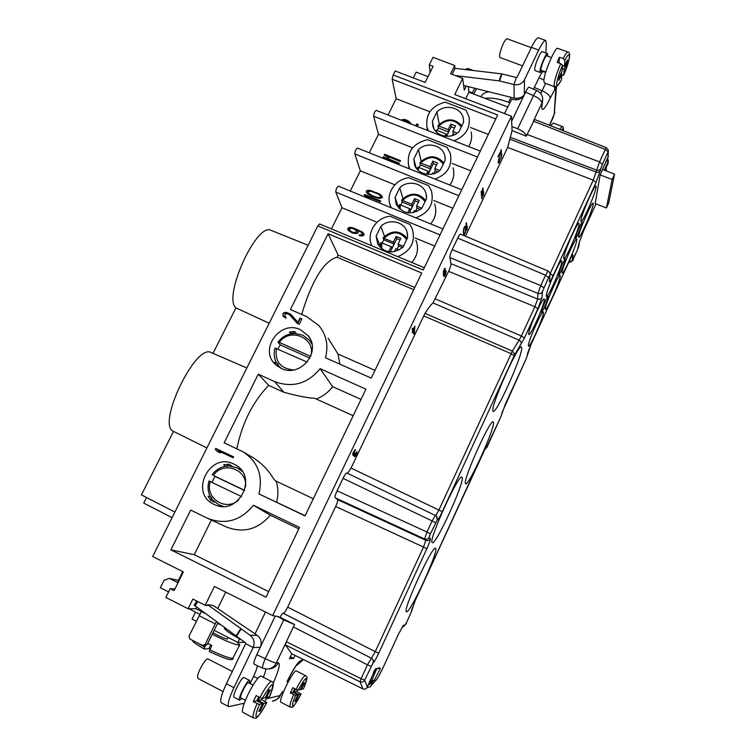 <?xml version="1.0" encoding="UTF-8"?>
<svg xmlns="http://www.w3.org/2000/svg" width="756" height="756" viewBox="0 0 756 756"><rect width="100%" height="100%" fill="white"/><g stroke="black" fill="none" stroke-linecap="round" stroke-linejoin="round"><path stroke-width="1.13" d="M608.278 161.274L608.051 163.712L604.545 170.28M369.287 684.624L374.409 680.031L379.644 669.854L380.268 668.087L379.635 667.765L375.345 668.994L367.312 686.996C366.452 688.962 364.997 689.595 362.956 688.896L291.721 653.77L285.399 644.906L286.344 641.759L361.094 678.68L359.988 681.808L362.956 688.896M600.132 174.872L612.105 179.503L606.425 207.957L595.199 203.544L600.132 174.872L608.079 157.116L608.325 151.181M583.292 231.572L596.021 203.865L583.367 231.412L579.332 242.166L577.376 250.028L572.207 260.659L572.972 255.074C572.991 253.818 571.914 255.5 569.731 260.121L531.175 344.084L526.129 358.864L505.424 403.969L500.652 417.284L486.278 447.703C485.891 447.325 484.549 449.593 482.233 454.507L415.157 600.67L411.122 612.473L406.548 622.443L404.942 625.269L403.581 625.108L398.639 633.783L383.802 666.093C379.852 674.333 377.348 678.916 376.29 679.824L371.215 685.38L372.708 682.451M582.262 222.992L582.215 222.434C581.6 221.688 575.609 235.296 575.373 237.97L575.429 238.49C576.053 239.217 581.959 225.817 582.262 222.992M565.412 259.648L565.346 259.185C564.704 258.42 558.552 272.34 558.438 274.797L558.514 275.222C559.157 275.968 565.223 262.247 565.412 259.648M548.365 296.711L548.289 296.333C547.627 295.549 541.296 309.818 541.324 312.03L541.4 312.37C542.061 313.135 548.317 299.083 548.365 296.711M492.855 410.754L493.177 411.406C496.248 414.269 522.283 356.435 521.706 348.072L521.356 346.976C518.569 343.3 491.013 404.914 492.855 410.754M493.488 422.443L493.205 421.876C490.568 418.285 462.719 480.041 465.441 483.481L465.658 483.764C468.607 486.514 494.991 428.312 493.488 422.443M432.177 542.581L432.29 542.676C435.74 545.671 464.883 481.912 462.143 477.471L461.897 477.159C458.835 473.152 428.009 540.946 432.177 542.581M435.607 548.421L435.513 548.346C432.706 544.49 401.861 611.661 406.454 611.717L406.52 611.746C410.13 613.749 439.236 550.283 435.607 548.421M578.623 236.222L578.727 237.327C580.022 238.783 592.402 210.707 593.243 204.404L593.167 203.109C591.92 201.474 579.153 230.552 578.623 236.222M576.828 240.115L576.715 239.028C575.429 237.356 562.322 267.085 562.048 272.292L562.18 273.2C563.532 274.693 576.242 245.974 576.828 240.115M545.303 308.741L545.454 309.488C546.843 311.009 559.913 281.601 560.243 276.224L560.101 275.316C558.769 273.596 545.293 304.035 545.303 308.741M543.47 312.719L543.309 311.992C541.939 310.225 528.066 341.419 528.368 345.596L528.529 346.182C529.975 347.741 543.432 317.596 543.47 312.719M544.386 299.773L544.207 298.951C542.713 297.089 528.378 329.37 528.68 333.897L528.869 334.558C530.438 336.193 544.329 305.055 544.386 299.773M546.286 295.653L546.465 296.484C547.968 298.081 561.453 267.728 561.812 261.907L561.661 260.896C560.215 259.081 546.295 290.559 546.286 295.653M579.049 224.466L578.926 223.237C577.527 221.48 563.995 252.211 563.692 257.824L563.844 258.854C565.299 260.414 578.397 230.788 579.049 224.466M596.087 187.441L596.002 185.995C594.66 184.275 581.487 214.317 580.901 220.431L581.024 221.659C582.422 223.19 595.17 194.235 596.087 187.441M210.527 496.664L212.171 499.432L218.843 504.838L223.785 506.435M242.355 471.489L237.129 467.794L228.728 465.961L225.43 466.339L224.806 465.961L226.413 466.339L228.983 464.212L232.168 466.235M172.084 517.671L143.734 503.08L146.541 497.514M212.984 353.354L235.957 307.909C222.472 297.259 256.851 221.584 271.13 230.382L308.136 245.256M174.882 512.067L141.438 494.887L173.53 431.411C156.161 425.203 195.785 342.714 211.226 352.598L246.853 367.964M254.262 664.269L254.205 664.25C253.326 663.579 254.177 660.404 256.775 654.743L260.253 647.306C262.096 642.439 261.103 638.461 257.257 635.38L250.104 635.295L207.635 604.687L213.116 605.443L257.257 635.38M250.151 683.547L253.534 676.45C255.963 671.167 257.21 667.576 257.295 665.667M529.266 87.337L529.134 87.214C528.576 86.874 527.386 88.537 525.552 92.194L524.569 94.226C521.697 99.197 517.416 100.831 511.727 99.14L504.498 113.561M524.598 94.16L524.352 94.377C522.67 97.373 519.277 98.62 514.165 98.11L463.626 85.447M455.481 75.581L499.14 80.873L514.004 84.53C518.682 85.324 522.16 83.765 524.456 79.862L538.716 50.066C541.939 43.498 544.254 40.295 545.652 40.474L546.314 43.026L545.879 53.014M545.067 71.754L545.038 72.283M545.652 72.538L543.403 71.584C542.732 71.14 541.249 73.228 538.943 77.84L543.951 79.994M549.461 125.307L554.205 114.156L555.934 87.309L550.226 98.129C549.886 95.473 547.155 93.026 542.052 90.777L534.35 87.46L538.943 77.84M534.35 87.46L533.509 89.17M542.118 70.658L540.285 72.481L535.002 70.525L534.681 69.372C534.587 65.148 540.795 50.576 542.232 51.673L547.542 53.629L547.675 56.199M545.567 83.387L540.729 93.546M294.613 624.532L294.084 625.514L294.613 624.532L279.985 617.227C281.468 614.637 282.546 613.314 283.198 613.267L283.349 613.286C284.322 613.069 285.768 611.028 287.677 607.144L335.664 506.473C337.412 502.664 338.045 500.377 337.554 499.612L335.173 497.798C334.662 497.004 335.305 494.66 337.091 490.767L343.026 478.34C344.849 474.683 346.135 472.906 346.9 473.029L346.966 473.076M286.996 681.714C293.215 669.051 297.836 661.991 300.831 660.536L296.683 664.949C295.776 665.932 289.501 676.1 287.195 681.553L287.148 681.647M285.9 642.77L276.309 662.984L278.321 662.785C280.533 663.711 278.803 670.525 273.143 683.226M295.057 655.414L293.678 658.344L289.463 658.712L291.721 653.77M526.299 136.156L534.577 119.457M550.226 98.129C544.915 108.873 542.09 111.907 541.768 107.229L542.666 100.728M256.775 654.743L265.28 658.656C262.956 664.174 262.096 667.34 262.691 668.162L267.076 669.079C271.215 668.862 274.296 666.83 276.309 662.984C274.551 662.851 270.875 661.405 265.28 658.656L283.717 619.958L294.556 624.532M294.084 625.514L286.344 641.759M283.717 619.958L278.066 616.556L272.642 615.592L511.434 116.216L512.077 130.608L526.289 136.156C525.864 133.585 523.001 131.119 517.68 128.747L511.973 126.554M275.26 616.055L260.253 647.306L253.147 647.495C255.065 642.553 254.044 638.48 250.104 635.295M265.507 612.02L255.037 633.868M244.245 703.241L228.756 706.652C227.225 704.819 228.945 698.487 233.916 687.677L253.147 647.495L245.634 643.668L245.398 642.732L194.226 605.197M241.939 698.449L239.643 700.179L234.067 697.278C231.638 696.673 241.221 677.338 243.857 677.499L249.678 680.4L249.631 683.273M182.763 571.593L177.395 582.441L169.316 578.368L164.033 580.324L160.348 587.752L168.588 591.929M178.407 580.391L169.316 578.368M217.7 608.552L225.704 592.099M207.635 604.687L207.191 605.565L205.207 605.31L214.421 586.448L272.642 615.592M228.756 706.652L221.319 702.768C219.722 700.897 221.413 694.556 226.384 683.764L245.634 643.668M204.763 613.258L195.899 608.76L196.636 607.257M388.055 115.025L396.163 98.715L392.137 79.21L393.177 74.986L497.656 114.988L423.18 270.024L317.803 225.912L152.674 556.529L183.377 571.905L174.135 590.606L170.223 588.631L165.857 597.448L188.112 608.75L195.899 608.76M170.223 588.631L174.967 588.924M379.625 667.765L380.259 668.087L376.696 668.833L371.546 680.844L368.257 684.671M366.981 687.648L370.119 686.788L371.215 685.38M199.735 614.259L188.896 608.75M220.166 624.636L217.615 623.341L207.191 644.462L205.311 645.615L203.506 645.662M240.701 639.529C230.136 633.651 224.693 629.871 224.371 628.198L224.523 627.896M370.1 680.116L371.546 680.844L374.409 680.031M216.254 621.744L205.122 644.499L202.485 645.463L189.794 638.943L188.972 636.202L201.37 611.538M347.505 473.322L351.039 468.077L424.995 313.371C428.123 308.372 430.788 304.885 432.999 302.91L448.629 271.347C450.283 267.756 451.058 265.195 450.963 263.683L449.829 257.569C449.716 256 450.51 253.373 452.211 249.678L457.739 238.102C459.166 235.239 460.13 233.906 460.621 234.114L460.706 234.18M277.877 616.953L279.985 617.227M465.394 236.165L507.682 147.411L512.077 130.608M445.426 268.597L444.537 268.616L443.309 271.754L444.027 276.592L445.123 275.732L446.144 272.16L446.049 270.733L445.057 270.648L443.715 274.182L443.772 271.139L445.426 268.597L444.859 268.361M465.97 223.53L466.839 230.164L467.378 226.375L467.104 228.199L466.386 222.67L465.97 223.53M465.951 228.643L465.29 226.242L463.806 228.246L463.315 231.657L464.023 234.842L465.762 231.723L465.498 228.454M482.526 188.839L483.131 195.993L483.745 192.052L483.434 193.952L482.933 187.989L482.526 188.839M481.175 191.674L481.799 198.79L482.404 194.859L482.101 196.749L481.581 190.824L481.175 191.674M500.812 150.529L501.124 158.25L501.823 154.148L501.474 156.123L501.219 149.688L500.812 150.529M500.321 152.476L497.873 156.69L499.782 153.591L498.242 163.06L499.215 162.247L500.425 158.495L498.544 161.718L499.952 152.334M414.354 333.254L414.827 326.11L413.116 329.682L412.578 328.142L412.152 329.04L412.691 330.58L412.209 332.725L412.918 331.232L413.938 334.143L414.354 333.254L413.494 332.886M352.75 454.347L353.449 455.584L354.262 454.828L354.46 456.7L355.707 455.972L356.879 453.524L356.945 451.483L355.15 455.821L354.621 455.225L355.027 452.853L353.884 454.658L353.213 454.148L355.547 449.64L353.26 452.305L352.75 454.347L353.496 454.696M444.018 275.165L445.369 271.253L445.738 273.02L444.925 275.25L444.433 275.732L443.375 274.891M465.592 229.21L465.318 232.29L464.401 233.859L463.702 231.922L463.976 228.813L464.893 227.244L465.592 229.21M414.553 327.811L414.061 332.404L413.343 330.344L414.553 327.811L414.099 327.622M604.138 165.706L608.079 157.116L608.098 151.918L602.362 164.373L596.03 182.508L553.09 275.742C550.708 280.788 549.461 282.687 549.366 281.459L549.839 275.543L548.563 277.49L542.383 291.731L542.024 297.391L537.856 308.817L524.38 338.074L514.165 355.745L442.298 511.67C439.642 517.284 437.97 520.062 437.28 520.024L430.372 533.812L429.172 537.28L430.362 538.603C430.561 539.689 429.38 543.073 426.828 548.771L378.756 653.137C375.987 658.977 374.088 662.256 373.058 662.974L364.657 680.135L361.094 678.68L367.482 664.836L293.375 626.941M367.312 686.996L364.657 680.135C363.532 681.988 361.973 682.545 359.988 681.808L285.399 644.906M290.417 656.69L293.678 658.344M424.995 313.371L512.37 351.058L438.99 509.875L435.815 515.431M537.856 308.817L534.898 306.671L521.375 335.985L435.475 298.951M606.397 147.779L608.334 150.132L608.098 151.918L605.31 149.452L599.555 161.926L593.252 180.136L550.094 273.729M541.768 107.229L541.929 103.147C541.542 100.444 538.716 97.93 533.471 95.615L517.68 128.747M602.135 170.525L602.541 169.495L614.562 174.145L608.731 202.91L606.425 207.957M606.482 166.66L605.802 170.761M604.734 169.93L605.925 170.809M481.137 96.607L481.685 95.483C482.952 93.536 485.39 92.308 489 91.807M485.116 98.374C491.287 97.477 499.111 98.781 508.608 102.277L509.705 102.693M511.434 116.216L454.715 94.538L462.653 78.293L450.633 73.748L454.687 65.488L433.018 57.333L429.295 64.865L433.112 66.311L425.155 82.432L395.18 70.979L393.177 74.986M520.26 97.713L521.243 98.082M474.711 88.225L472.188 93.451M476.412 88.65L473.785 94.056M465.195 69.552L467.718 68.456L473.133 70.488M454.932 68.333L501.493 73.842L516.339 77.481L517.142 77.121L531.421 47.392C534.653 40.824 536.987 37.639 538.433 37.838L545.652 40.474M454.687 65.488L454.951 68.569L452.183 74.334M468.351 86.628L468.9 92.204L507.663 106.955M524.569 94.226L511.614 121.357M533.774 120.346L541.929 103.147L542.732 99.064C542.421 95.162 540.531 92.374 537.081 90.711C536.458 90.635 535.248 92.27 533.471 95.615L525.552 92.194M428.009 76.639L416.15 72.122L413.286 77.896M468.9 92.204L465.715 98.743M188.112 608.75L192.865 599.073L205.207 605.31M305.046 515.923L365.942 389.17L320.119 368.692C307.645 383.774 292.506 388.093 274.702 381.629L258.269 374.173L224.145 442.808L242.903 451.738C257.843 461.547 263.192 475.6 258.939 493.914L305.046 515.923M300.378 329.692C279.994 319.476 258.41 349.839 275.666 364.685L281.232 368.418C300.208 378.132 321.914 351.578 308.117 335.702L300.378 329.692M233.935 464.099C209.733 451.389 188.802 493.271 214.024 504.384L215.129 504.885C238.272 515.668 258.127 477.546 236.004 465.224L233.935 464.099M207.824 518.418L190.692 510.073L170.913 549.848L266.027 597.164L299.527 527.423L253.392 505.273C240.786 520.676 225.59 525.061 207.824 518.418L226.564 527.036C243.432 533.434 258.013 529.474 270.298 515.167L253.392 505.273M328.104 233.755L421.744 273.01L371.253 378.113L325.458 357.777C328.643 345.785 326.507 335.116 319.023 325.76L306.813 316.679L290.427 309.506L328.104 233.755L338.093 255.074L337.034 257.21L413.74 289.671M233.632 456.87L215.744 448.421L215.28 449.347L217.473 451.53L220.516 452.967L218.314 450.784L233.179 457.805L233.632 456.87M297.344 323.483L299.244 324.315L301.899 318.947L300 318.115L297.93 322.283L290.455 314.118L286.685 312.455L284.88 312.389L283.009 313.381L283.027 316.102L285.683 318.172L286.051 317.425L284.53 315.857L285.57 313.778L287.819 313.863L289.945 315.157L297.344 323.483M314.817 398.355L314.723 398.308C307.295 397.911 296.985 395.879 283.793 392.241L268.673 385.362C252.769 401.899 242.156 423.039 236.836 448.78M316.282 399.017C322.906 396.427 328.369 392.307 332.678 386.666L320.119 368.692M339.907 364.203L338.008 354.016L374.976 370.374M328.142 338.301L338.008 354.016M361.028 399.395L332.678 386.666M305.14 515.734L258.939 493.914M276.63 502.116C278.482 494.972 278.303 487.979 276.101 481.137L313.305 498.743M254.054 458.259L254.11 458.287C271.139 469.977 272.358 479.521 276.101 481.137M298.828 528.879L270.298 515.167M170.913 549.848L194.264 554.696L268.682 591.627M194.264 554.696L211.368 520.043M258.269 374.173L268.673 385.362M301.682 314.43C310.914 283.509 323.048 260.943 337.034 257.21M414.779 287.497L338.093 255.074M277.386 363.277L274.456 362.285L276.375 365.328M311.982 344.273L309.431 340.2L302.636 335.059L294.33 333.434L292.572 334.01L292.194 333.509L294.708 331.449L296.144 333.472M294.708 331.449L289.463 332.016L292.194 333.509M307.172 362.096L275.042 348.043C273.577 353.071 273.993 357.871 276.28 362.436M277.925 349.036L280.221 344.878L277.981 342.137L279.37 342.44L310.659 356.369C316.594 338.319 290.002 326.639 279.37 342.44M292.572 334.01L290.994 333.793C285.617 334.917 281.279 337.696 277.981 342.137M277.83 363.787L278.397 365.62L281.336 368.465M309.856 358.079L280.221 344.878M276.422 348.365C274.683 361.359 280.363 368.559 293.479 369.958M277.509 366.235L277.424 363.334M211.576 497.58L209.903 496.39L208.061 496.21L210.933 500.67L214.978 502.343M228.983 464.212L223.672 464.732L224.806 465.961M210.933 500.67L211.056 497.344M241.58 496.579L209.015 480.977C207.418 486.41 207.843 491.598 210.3 496.522M211.982 482.385L214.978 476.375L213.343 475.411C223.303 460.565 247.959 469.353 245.483 487.034M225.477 466.357L225.354 466.291C219.892 467.388 215.46 470.232 212.067 474.834M210.291 481.572C204.659 497.92 225.657 511.85 238.556 500.103M226.904 466.622L226.413 466.339M244.66 490.389L213.343 475.411M244.604 490.54L214.978 476.375M317.803 225.912L319.608 223.965L424.277 267.728M480.306 151.106L376.204 110.385C374.683 111.397 373.833 113.362 373.644 116.263L378.472 134.303L369.268 152.806M461.718 189.784L357.427 148.072C355.849 149.112 354.98 151.077 354.829 153.959L360.319 170.818L350.274 191.032M338.631 186.411L338.433 186.184C336.789 187.271 335.9 189.236 335.787 192.1L341.967 207.739L331.44 228.907M206.908 447.949L173.53 431.411M269.202 323.228L235.957 307.909M470.506 127.509L488.329 134.407M453.94 140.796C465.583 136.137 470.601 128.123 469.003 116.726L465.894 110.093L445.275 102.164C431.629 105.783 425.524 114.061 426.97 126.98L427.452 130.429M396.163 98.715L429.871 111.775M415.167 237.979L434.7 246.04M397.798 256.653C411.179 250.86 415.932 241.4 412.086 228.265L409.818 224.352L390.039 216.235C375.94 217.501 365.989 233.349 371.772 245.502L371.867 245.813M341.967 207.739L377.055 222.236M360.319 170.818L394.878 184.785M380.693 201.039L364.657 194.49L364.269 195.265L368.994 198.129L366.991 196.38L380.306 201.824L380.693 201.039M371.64 196.097L379.068 198.507L382.356 197.666L381.685 195.681L379.616 194.056L369.589 190.295L367.038 190.493L366.273 192.043L367.803 193.914L371.64 196.097M434.662 203.997C436.949 211.151 435.617 217.785 430.665 223.908M433.802 200.52L452.863 208.221M372.302 195.587L368.531 193.271L368.021 191.826L368.682 191.315L371.848 191.523L378.331 194.16L380.126 195.511L380.646 196.966L379.106 197.59L376.8 197.269L370.468 195.086L368.04 192.61M391.334 207.824L390.257 205.386C385.588 193.545 395.416 179.021 408.883 177.736L428.605 185.664L431.402 190.805C434.331 203.761 429.143 212.776 415.819 217.841M428.34 130.779L426.97 126.98M459.024 131.648L463.57 122.264L463.428 118.947C462.001 107.664 445.227 103.288 436.921 111.954L432.356 121.272L432.904 126.394C435.617 136.581 451.209 139.766 459.024 131.648M409.941 169.079L408.665 165.885C406.615 152.06 412.889 143.328 427.499 139.69L447.183 147.42L450.359 153.619C452.551 165.762 447.429 174.258 434.993 179.096M413.825 159.091L414.628 165.073C417.851 174.891 432.923 177.641 440.55 169.722L445.161 160.234L444.887 156.171C442.95 145.133 426.611 141.164 418.446 149.669L413.825 159.091L416.178 168.04M395.086 197.354L396.229 204.309C402.939 214.137 411.491 215.451 421.867 208.25L426.526 198.639L426.072 193.725C423.577 183.018 407.739 179.512 399.754 187.819L395.086 197.354L398.535 207.881M402.967 247.221L407.673 237.507L406.964 231.61C403.865 221.328 388.622 218.342 380.844 226.413L376.119 236.061L377.726 244.112C384.7 253.232 393.12 254.271 402.967 247.221M438.471 125.175L437.96 125.789L448.214 129.569L448.554 131.969L446.437 136.316L446.078 133.954L436.751 130.315L435.825 130.164L435.494 131.071M433.916 128.775L432.356 121.272M439.227 124.249L436.921 111.954M437.185 130.486L438.395 128.01L437.96 125.789M417.359 126.488L418.276 124.627L416.575 123.956L415.658 125.817M411.67 124.258L408.901 121.414L406.038 119.835L403.014 119.41L401.408 120.242M403.175 120.941L406.341 120.865L409.185 123.285M471.139 132.026C472.273 137.082 471.451 141.92 468.692 146.56M452.22 163.476L470.827 170.837M378.472 134.303L412.606 147.798M387.11 159.941L385.626 158.675L398.922 163.986L399.3 163.211L383.292 156.813L382.914 157.588L384.388 158.854M400.557 160.65L384.558 154.262L384.18 155.027L388.896 157.834L386.892 156.114L400.179 161.415L400.557 160.65M453.052 167.879C454.687 173.937 453.619 179.654 449.858 185.04M399.111 163.589L383.434 157.314L383.188 157.824M383.292 156.813L383.434 157.314M385.626 158.675L386.288 159.611M362.313 233.387L362.067 234.71L359.497 234.899L359.176 235.551L361.831 236.033L363.853 235.286L364.09 233.963L362.209 231.922L353.439 227.953L350.047 227.329L348.043 228.076L347.732 229.522L348.431 230.599L352.551 233.103L357.295 233.509L358.287 232.338L357.286 230.183L360.924 232.016L362.625 234.341L361.699 235.381L359.506 235.645M358.268 231.742L357.286 230.183M364.09 234.143L360.792 231.374L353.619 228.388L348.885 227.991L347.911 229.796M356.492 230.958L356.36 232.839L354.951 233.198L351.067 231.894L349.357 229.569L349.811 228.652L351.219 228.293L354.148 229.04L356.492 230.958L355.651 232.659L351.842 232.026L349.508 230.098M380.533 201.379L364.817 194.953L364.543 195.511M368.304 197.855L366.991 196.38M382.385 196.976L378.803 193.98L372.321 191.344L368.541 190.729L367.199 190.956L366.443 192.298M380.618 196.182L380.788 197.429L379.257 198.053L372.453 196.05M400.378 161.019L384.7 154.763L384.454 155.263M388.064 157.494L386.892 156.114M411.018 124.003L406.832 120.639L404.734 119.977L401.909 120.44M418.077 125.033L416.679 124.494L415.97 125.94M415.932 240.361C418.975 248.327 417.586 255.708 411.774 262.493M383.67 237.327L383.103 238.036L393.394 242.156L394.008 244.056L391.806 248.573L391.183 246.692L380.892 242.563L380.315 247.571L380.551 243.536M384.52 236.316L380.844 226.413M380.259 246.267L376.119 236.061M382.234 242.969L383.783 239.803L383.103 238.036M402.551 247.609L398.658 245.983L398.062 244.094L403.402 246.314M394.008 244.056L383.783 239.803M397.108 249.159L398.658 245.983M394.386 251.654L395.86 248.639L399.121 250M398.062 244.094L400.822 238.423L396.153 236.486L393.394 242.156M391.183 246.692L388.726 251.748M400.066 239.973L396.815 238.622L390.342 251.928M396.153 236.486L396.815 238.622M366.32 191.126L366.48 191.599M372.169 190.871L372.321 191.344M377.008 192.685L377.159 193.158M379.616 194.056L379.758 194.528M368.531 193.271L368.682 193.744M384.558 154.262L384.7 154.763M402.079 119.656L402.201 120.185M403.014 119.41L403.128 119.949M404.611 119.439L404.734 119.977M406.038 119.835L406.152 120.374M406.709 120.1L406.832 120.639M408.013 120.762L408.127 121.3M408.901 121.414L409.015 121.952M416.575 123.956L416.679 124.494M420.412 162.134L419.882 162.786L430.145 166.67L430.57 168.909L428.425 173.322L427.981 171.111L418.644 167.378L417.718 167.208L417.189 169.335L417.359 168.219M421.196 161.189L418.446 149.669M419.079 167.548L420.393 164.855L419.882 162.786M437.885 171.82L435.201 170.752L434.794 168.522L439.718 170.478M430.57 168.909L420.393 164.855M433.887 173.464L435.201 170.752M432.082 174.116L432.64 172.963L434.161 173.568M434.794 168.522L437.488 162.975L432.848 161.132L430.145 166.67M427.981 171.111L426.45 174.249M436.543 164.931L433.301 163.646L428.066 174.409M432.848 161.132L433.301 163.646M455.017 134.483L453.175 133.765L452.853 131.374L457.295 133.103M448.554 131.969L438.395 128.01M452.286 135.589L453.175 133.765M450.595 136.014L451.086 135.91M452.853 131.374L455.518 125.883L450.878 124.088L448.214 129.569M446.078 133.954L444.991 136.174M454.469 128.038L451.237 126.781L446.598 136.316M450.878 124.088L451.237 126.781M402.957 198.535L399.754 187.819M402.145 199.518L401.597 200.198L411.878 204.196L414.6 198.592L415.167 200.926L409.317 212.937M400.765 205.046L402.192 202.117L401.597 200.198M411.878 204.196L412.389 206.265L410.215 210.735L409.686 208.684L400.33 204.867L399.414 204.668L398.79 208.155L399.055 205.66M413.343 212.653L414.354 210.584L416.821 211.595M415.602 211.094L417.029 208.155L416.537 206.095L419.259 200.482L414.6 198.592M416.537 206.095L421.857 208.259M409.686 208.684L407.701 212.776M418.408 202.239L415.167 200.926M420.383 209.516L417.029 208.155M412.389 206.265L402.192 202.117M429.295 64.865L430.107 72.396M462.653 78.293L464.26 90.125L466.216 86.099M233.613 456.917L216.084 448.639L215.621 449.555L217.719 451.644M285.995 317.529L285.069 316.632M301.795 319.155L300.245 318.474L298.176 322.642L291.703 315.271L288.518 313.334L284.086 313.012L282.971 314.326L283.207 316.282M614.562 174.145L612.105 179.503M607.427 158.571L608.278 160.263L608.051 163.712M606.643 160.263L608.06 161.982L604.29 170.176M522.538 65.885L500.037 57.532C499.31 57.031 499.48 54.829 500.557 50.917C502.995 43.498 505.159 39.444 507.049 38.745L531.298 47.656M540.285 72.481L539.973 71.338C539.926 67.123 546.153 52.551 547.542 53.629M545.804 72.028L541.135 70.299L540.899 69.41C540.871 66.169 545.634 55.018 546.692 55.84L551.389 57.56M559.449 57.267L557.059 62.294L560.725 63.646C556.898 72.642 554.696 79.635 554.11 84.644L554.564 86.742L544.405 82.952L543.876 80.92C543.829 73.36 555.339 46.371 557.786 48.346L568.058 52.107C567.132 51.928 565.479 54.101 563.116 58.609L559.449 57.267L559.062 63.032M562.266 68.352L564.203 69.07L563.692 75.127L561.765 75.156M563.749 74.967C570.478 59.913 571.649 46.967 564.874 60.244L564.411 66.32L567.425 59.96L567.198 62.739L564.203 69.07M564.874 60.244L563.116 58.609M562.464 65.602L564.411 66.32M561.424 79.881L561.85 74.031L558.845 80.382L559.024 77.679L562.048 71.3L562.492 65.271C559.157 73.171 557.229 79.295 556.709 83.661C556.681 87.025 558.249 85.768 561.424 79.881L561.273 80.155M567.198 62.739L565.866 63.249M561.85 74.031L560.924 73.682M560.725 63.646L562.492 65.271M550.604 125.751L553.184 123.067L562.143 126.479L559.563 129.276M300.831 660.536L302.466 660.375L303.061 659.364M302.967 659.317L296.305 665.545M444.859 269.23L444.301 268.994M443.715 274.182L443.243 273.984M446.049 270.733L445.322 270.431M446.153 271.243L444.991 270.752M444.755 276.318L443.611 275.845M444.008 274.645L443.281 274.343M444.074 275.42L443.422 275.146M444.226 275.647L443.46 275.335M445.369 271.253L444.821 271.017M467.104 228.199L466.556 227.981M467.246 229.323L466.707 229.096M465.781 227.376L464.6 226.894M464.675 234.54L463.626 234.114M465.498 226.526L464.949 226.299M465.62 226.809L464.742 226.45M464.893 227.244L464.335 227.017M464.023 233.595L463.466 233.368M464.401 233.859L463.475 233.481M483.434 193.952L482.942 193.763M483.528 195.161L483.046 194.963M482.101 196.749L481.61 196.56M482.196 197.949L481.714 197.751M498.705 161.926L498.157 161.718M499.215 162.247L498.157 161.831M498.818 162.918L498.166 162.663M413.116 329.682L412.247 329.314M414.061 332.404L413.192 332.026M413.343 330.344L412.474 329.966M355.178 450.415L354.545 450.122M354.989 450.434L354.479 450.198M353.26 454.432L352.769 454.205M354.649 454.791L354.035 454.507M354.706 455.802L354.158 455.547M354.829 455.925L354.148 455.613M355.707 455.972L355.225 455.745M355.301 456.454L354.167 455.925M353.77 455.471L352.835 455.036M293.63 694.603C290.502 701.918 289.35 706.066 290.191 707.04L280.977 702.277C277.717 701.653 292.827 670.459 296.163 670.855L305.348 675.533C303.458 676.412 300.378 681.033 296.087 689.377L292.799 687.686L290.342 692.912L295.634 695.369C292.657 702.409 291.759 706.019 292.95 706.17C294.67 705.253 297.363 701.19 301.058 693.999L298.885 694.547L294.018 692.042L295.435 689.037M301.096 693.961L296.579 691.438L297.316 689.935M301.304 689.396L303.449 688.896C308.656 674.484 306.86 674.9 298.091 690.143L300.302 689.623L303.392 683.027L304.385 682.829L301.304 689.396L300.576 689.028M303.477 688.839L303.477 688.867C309.157 674.588 306.388 677.272 305.622 675.562M298.091 690.143L296.087 689.377M294.689 688.659L292.988 692.288L290.342 692.912M298.885 694.547L295.794 701.133L294.764 701.417L297.873 694.802L292.988 692.288M304.385 682.829L303.307 683.216M295.435 699.999L295.794 701.133M296.579 691.438L294.018 692.042M297.873 694.802L295.634 695.369M244.821 642.345L237.913 642.439L214.071 630.287M196.295 621.234L192.071 619.079L195.492 612.105M239.605 638.924L237.913 642.439M228.246 637.506L227.254 639.075C223.625 638.244 218.843 636.117 212.918 632.678M212.162 634.227C225.269 640.842 234.256 644.471 239.113 645.123L239.803 644.773L236.42 641.674M233.349 658.202C232.564 661.254 227.112 659.667 209.327 651.577L211.822 645.482L207.711 643.384M205.33 645.615L204.167 648.932C190.767 641.286 193.366 641.494 192.364 640.266M210.707 644.925L208.836 648.79L204.167 648.932M209.147 648.138L210.262 648.705M239.643 700.179C237.261 699.602 246.834 680.239 249.414 680.362L249.678 680.4M197.996 678.463L197.581 676.015C198.431 670.61 205.556 658.57 207.711 658.845L232.3 671.432M245.407 700.254L240.824 697.864C239 697.429 246.314 682.602 248.308 682.668L253.099 685.059M257.078 703.638C253.525 711.963 252.315 716.726 253.449 717.917L242.846 712.369C241.551 710.735 243.177 704.961 247.732 695.038C253.364 683.755 257.711 677.385 260.773 675.949L271.338 681.373C268.852 682.441 265.063 687.837 259.96 697.552L256.171 695.586L253.288 701.662L259.45 704.507C256.029 712.681 255.141 716.82 256.785 716.915C259.053 715.762 262.36 711.009 266.736 702.664L263.825 703.401L258.231 700.491L259.695 697.419M266.792 702.617L261.661 699.687L262.285 698.44M266.651 697.429L269.533 696.758C275.326 680.126 272.925 680.683 262.332 698.431L265.309 697.741L268.938 690.086L270.261 689.812L266.651 697.429L265.687 696.928M262.332 698.431L259.96 697.552M258.703 696.9L256.842 700.821L253.288 701.662M263.825 703.401L260.206 711.037L258.826 711.424L262.464 703.741L256.842 700.821M270.261 689.812L268.815 690.341M259.733 709.515L260.206 711.037M261.661 699.687L258.231 700.491M262.464 703.741L259.45 704.507M278.321 662.785C276.365 666.546 273.36 668.559 269.316 668.833M265.753 669.022C265.772 670.685 264.969 673.379 263.343 677.102M524.456 79.862L524.352 94.377M266.537 697.372L266.405 698.799L279.881 695.605C278.284 698.742 275.827 700.595 272.51 701.152M279.881 695.605L281.922 692.468M236.326 636.543L241.032 629.124M226.384 683.764L233.916 687.677M375.59 670.761L374.466 670.194M376.696 668.833L376.044 668.512M374.56 673.076L373.294 672.443M374.976 672.103L373.766 671.498M568.625 262.549C571.999 261.614 573.53 260.47 573.218 259.119L577.376 250.028M568.748 262.275L572.207 260.659M571.555 256.492L572.972 255.074M527.66 353.071L527.395 354.356M527.603 353.704L527.367 355.481M502.116 412.341L526.129 358.864M502.088 412.436L501.823 413.806M502.088 412.474L501.842 414.033M484.785 449.489C486.505 448.024 487.45 446.758 487.629 445.709L500.652 417.284M484.861 449.357L486.306 447.902M485.04 449.055L486.278 447.703M415.157 600.67L412.039 609.516M412.379 607.578L412.152 609.544M402.664 627.036C405.367 625.117 406.662 623.587 406.558 622.434L411.132 612.464L412.398 607.531M402.088 627.074L404.942 625.269M383.821 666.055L398.658 633.764L403.581 625.108M370.865 685.966L376.29 679.824M283.198 613.267L371.357 658.202L367.482 664.836L371.026 666.319M372.954 662.993C373.672 660.942 373.133 659.345 371.357 658.202L283.349 613.286M373.058 662.974C373.766 660.924 373.237 659.336 371.451 658.183L375.269 651.644L287.677 607.144M378.756 653.137L375.269 651.644L423.502 547.07L335.664 506.473M426.828 548.771L423.502 547.07L425.845 540.285L337.554 499.612M430.362 538.603C429.313 540.408 427.801 540.965 425.845 540.285L424.589 538.981C426.573 539.671 428.104 539.104 429.172 537.28M335.173 497.798L424.589 538.981L426.979 532.035L337.091 490.767M430.372 533.812L426.979 532.035L432.111 520.922L435.484 522.717M343.026 478.34L432.111 520.922L435.494 515.261L436.609 516.093L437.185 519.892M437.28 520.024L436.94 516.528M442.298 511.67L351.039 468.077M514.165 355.745L511.084 353.657L423.653 315.866M514.798 354.451L512.37 351.058L519.126 340.143L432.999 302.91M521.007 344.32C521.508 342.496 520.884 341.107 519.126 340.143L521.375 335.985M524.38 338.074L521.385 335.985M542.024 297.391C541.031 299.064 539.586 299.622 537.658 299.045L534.898 306.671L448.629 271.347M542.383 291.731C541.381 293.432 539.897 293.99 537.951 293.413L537.658 299.045L450.963 263.683M449.829 257.569L537.951 293.413L540.786 285.56L452.211 249.678M543.81 287.809L540.786 285.56L545.558 275.222L548.563 277.49M457.739 238.102L545.558 275.222L548.062 271.026L460.612 234.143M549.839 275.543L550.122 274.05C550.585 273.587 549.895 272.576 548.062 271.026M549.366 281.459L550.047 274.967M553.09 275.742L550.056 273.492M596.03 182.508L593.252 180.136L507.682 147.411M600.51 170.45C599.555 172.066 598.119 172.614 596.219 172.094L510.234 139.35M600.85 168.446C599.886 170.072 598.459 170.62 596.541 170.091L510.187 137.242M527.045 134.464L599.555 161.926L602.362 164.373M533.358 121.14L605.31 149.452L606.369 147.675L534.549 119.439M604.148 165.649L602.39 169.873M516.244 98.403L516.055 99.83M510.99 97.316L508.608 102.277M472.443 92.903L468.833 91.523M531.421 47.392L538.716 50.066M514.165 98.11L514.004 84.53L516.339 77.481M501.975 73.937L499.631 80.968M554.762 88.546L554.157 86.59M555.934 87.309L556.17 86.751M554.205 114.156L556.51 86.609M552.929 117.955L549.555 125.345M274.702 381.629L283.793 392.241M392.137 79.21L495.738 118.966M335.787 192.1L440.049 234.899M436.751 130.315L436.439 132.092M461.283 126.989C454.564 118.872 447.098 118.522 438.896 125.94M373.644 116.263L477.471 157.002M354.829 153.959L458.873 195.719M381.808 242.789L381.761 248.819M406.643 239.643C399.943 231.109 392.402 230.646 384.02 238.253M418.644 167.378L418.266 170.431M443.281 164.109C436.562 155.859 429.077 155.471 420.808 162.956M400.33 204.867L400.028 209.336M425.061 201.663C418.361 193.271 410.839 192.846 402.513 200.387M194.925 606L197.779 601.559M235.891 636.24L240.597 628.822M583.311 231.534L579.332 242.166M579.483 241.769L578.69 246.522M501.493 73.842L499.14 80.873M563.248 130.722C563.579 128.274 563.012 128.057 561.538 130.051M215.158 623.842L199.017 615.649M207.191 644.462L205.122 644.499M209.743 649.763C221.224 655.282 228.879 658.155 232.735 658.391L239.709 644.972M196.702 642.496L204.602 647.117M266.405 698.799L264.77 701.294M257.749 678.406L253.534 676.45M219.325 505.065L222.425 506.435M239.028 468.843L241.589 470.383M272.406 701.171C280.476 698.544 278.87 697.032 282.082 692.392M569.722 260.168L571.886 255.859M569.684 260.244L531.175 344.122M531.147 344.178L527.679 352.986M527.584 354.819L526.119 358.892M502.088 413.173L500.652 417.303M415.167 600.67L485.135 448.856M375.987 680.372C378 677.773 380.618 673.001 383.831 666.064M346.9 473.029L436.571 516.055M608.06 157.182L608.287 156.464M606.095 170.875L606.331 169.599M481.043 96.825L481.685 95.483M529.106 87.271L537.081 90.711M552.844 118.371L554.847 112.077M243.744 452.23L254.11 458.287M353.175 415.734L314.723 398.308M279.55 366.896L280.665 368.153M309.837 338.31L308.117 335.702M289.831 332.564L290.776 333.84M236.741 465.705L236.004 465.224M209.903 496.39L210.574 496.683M338.433 186.184L442.921 228.926M390.257 205.386L390.814 207.616M461.84 125.827C454.498 118.049 446.635 117.87 438.272 125.307M408.665 165.885L409.223 168.786M407.276 238.329C399.933 230.174 392.005 229.89 383.462 237.478M407.645 234.606L406.964 231.61M443.857 162.909C436.514 154.999 428.633 154.791 420.213 162.275M445.208 158.987L444.887 156.171M463.608 121.631L463.428 118.947M425.675 200.406C418.333 192.374 410.423 192.128 401.946 199.66M426.554 196.654L426.072 193.725M196.806 601.067L194.131 605.235M578.841 246.097L577.367 250.075M563.73 75.061L569.287 58.609C569.996 54.063 569.589 51.89 568.058 52.107M554.564 86.742L557.531 85.882L561.339 80.098M563.296 130.741C563.645 127.887 563.258 126.46 562.143 126.479M296.588 665.469L302.608 660.328M283.387 692.005L282.489 691.542M289.86 678.897L288.764 678.33M301.077 693.989C295.605 703.789 292.572 708.164 291.986 707.115M291.504 707.238L290.191 707.04M223.039 691.532L197.855 678.406M266.774 702.645C260.272 713.938 256.567 719.05 255.66 718.011M255.122 718.162L253.449 717.917M269.599 696.682C276.233 680.06 272.151 682.914 271.754 681.421M254.205 664.24L262.691 668.162M244.736 699.962L245.398 700.273"/></g></svg>
